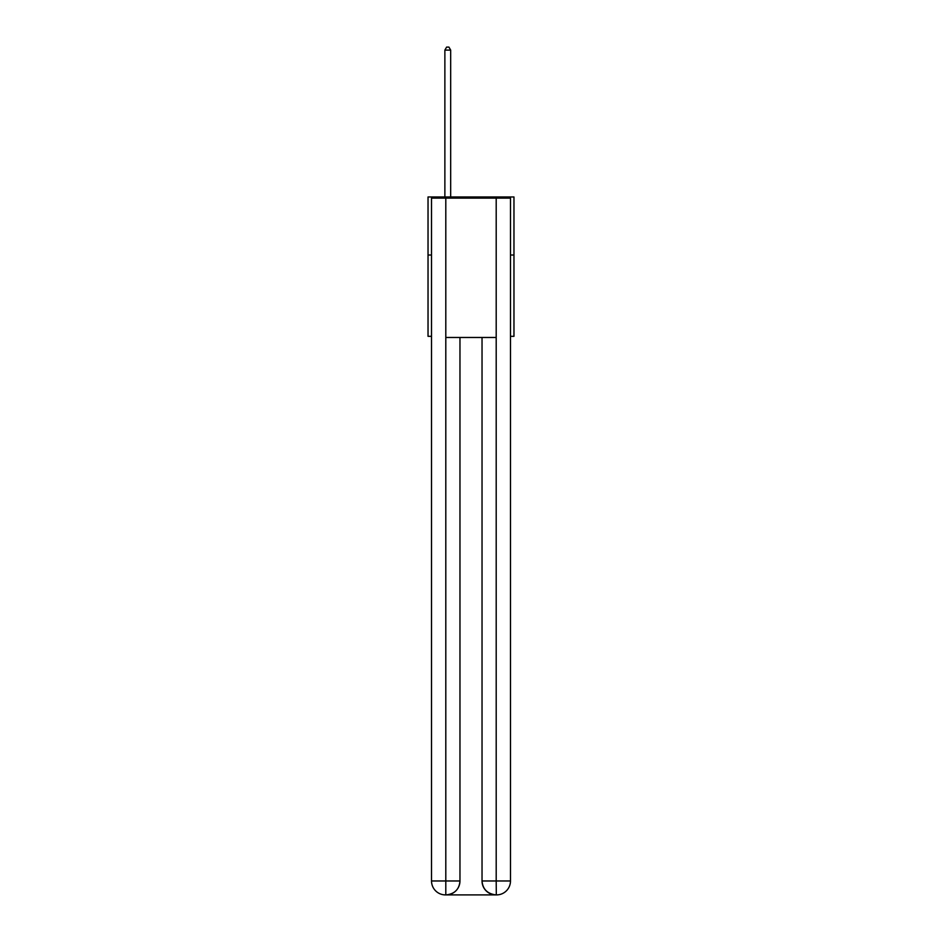 <?xml version="1.0" encoding="UTF-8"?>
<svg xmlns="http://www.w3.org/2000/svg" width="942" height="942" viewBox="0 0 942 942"><rect width="100%" height="100%" fill="white"/><g stroke="black" fill="none" stroke-linecap="round" stroke-linejoin="round"><path stroke-width="1.41" d="M431.518 255.023L428.033 255.023L428.033 196.96L513.967 196.96L513.967 336.318L510.482 336.318M428.033 255.023L428.033 336.318L431.518 336.318M513.967 255.023L510.482 255.023M445.448 894.9A13.93 13.93 0 0 1 431.518 880.97L459.967 880.97L459.967 337.472L459.967 880.97A13.93 13.93 0 0 1 446.037 894.9L445.448 894.9A13.93 13.93 0 0 1 431.518 880.97L431.518 198.114L445.802 198.114L445.802 337.472L496.198 337.472L496.198 198.114L445.802 198.114M496.198 198.114L510.482 198.114L510.482 880.97A13.93 13.93 0 0 1 496.552 894.9L495.963 894.9A13.93 13.93 0 0 1 482.033 880.97L482.033 337.472L482.033 880.97C482.74 889.177 487.391 893.828 495.963 894.9L446.037 894.9C454.645 893.993 459.296 889.354 459.967 880.97M482.033 880.97L496.198 880.97L496.304 894.9M445.802 337.472L445.802 894.9M450.676 196.96L450.676 50.114L444.871 50.114L444.871 196.96M444.871 50.114L446.614 47.1L448.934 47.1L450.676 50.114M496.198 337.472L496.198 880.97L510.482 880.97"/></g></svg>
